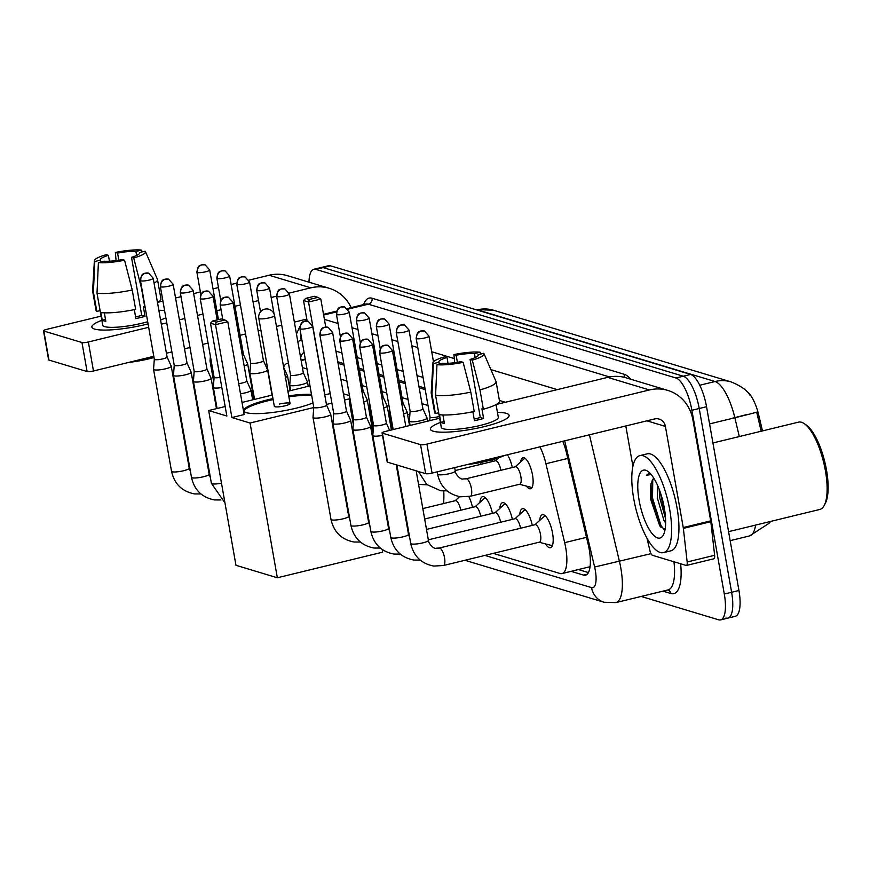<?xml version="1.0" encoding="UTF-8"?>
<svg xmlns="http://www.w3.org/2000/svg" width="870" height="870" viewBox="0 0 870 870"><rect width="100%" height="100%" fill="white"/><g stroke="black" fill="none" stroke-linecap="round" stroke-linejoin="round"><path stroke-width="1.3" d="M520.597 461.992A15.975 5.285 76.3 0 1 522.979 457.74A15.975 5.285 76.3 0 1 532.516 474.998A15.975 5.285 76.3 0 1 530.537 488.788A15.975 5.285 76.3 0 1 526.459 486.102M507.384 454.782A15.975 5.285 76.3 0 1 512.299 467.527M491.985 459.817A15.975 5.285 76.3 0 1 492.376 461.513M370.337 417.448A15.975 5.285 76.3 0 1 371.555 420.775M539.715 520.412A16.998 5.611 76.3 0 1 542.401 514.692A16.998 5.611 76.3 0 1 552.537 533.049A16.998 5.611 76.3 0 1 550.427 547.719A16.998 5.611 76.3 0 1 545.425 543.87M519.781 514.398A16.998 5.611 76.3 0 1 522.468 508.678A16.998 5.611 76.3 0 1 532.288 525.393M499.848 508.385A16.998 5.611 76.3 0 1 502.534 502.664A16.998 5.611 76.3 0 1 512.354 519.379M479.925 502.371A16.998 5.611 76.3 0 1 482.6 496.65A16.998 5.611 76.3 0 1 492.42 513.365M468.832 496.563A16.998 5.611 76.3 0 1 472.486 507.351M762.49 430.911L758.77 415.229A26.959 8.907 -103.7 0 0 746.536 391.272M425.212 389.619L419.199 387.813M405.279 383.616L399.265 381.799M383.942 377.178L379.331 375.786M364.008 371.164L359.397 369.772M344.074 365.15L338.06 363.334M493.312 553.374L560.03 573.504A29.95 9.896 -103.7 0 0 561.998 573.591L590.056 566.696M288.481 363.421A29.95 9.896 -103.7 0 0 287.056 363.464A29.95 9.896 -103.7 0 0 283.642 367.194M428.007 405.463L421.993 403.658M408.073 399.46L402.06 397.644M386.737 393.022L382.126 391.63M366.803 387.009L362.192 385.617M346.869 380.995L340.855 379.179M307.001 368.967L302.39 367.586M561.998 573.591A29.95 9.896 -103.7 0 0 564.663 542.652L545.936 463.743A29.95 9.896 -103.7 0 0 539.955 446.854M308.991 282.185A29.95 9.896 76.3 0 1 313.853 269.276L321.171 267.503A29.95 9.896 76.3 0 1 323.14 267.59L683.298 376.221A29.95 9.896 76.3 0 1 699.219 408.487L731.616 592.263A29.95 9.896 76.3 0 1 727.907 618.113L735.226 616.33A29.95 9.896 76.3 0 0 738.945 590.48L706.538 406.714A29.95 9.896 76.3 0 0 690.628 374.437L330.469 265.807A29.95 9.896 76.3 0 0 328.501 265.72L321.171 267.503A29.95 9.896 76.3 0 1 323.14 267.59L683.298 376.221A29.95 9.896 76.3 0 1 699.219 408.487L731.616 592.263A29.95 9.896 76.3 0 1 727.907 618.113A29.95 9.896 76.3 0 1 725.939 618.026M761.163 431.237L756.693 412.152A34.941 0.576 166.7 0 1 734.856 417.763A39.944 13.202 -103.7 0 0 715.042 381.517L477.402 309.84A34.941 32.375 -73.2 0 1 493.453 310.231L731.104 381.908A34.941 32.375 106.8 0 0 715.042 381.517L699.763 385.236M313.853 269.276A29.95 9.896 76.3 0 1 315.821 269.374L675.979 378.004A29.95 9.896 76.3 0 1 691.889 410.27L724.297 594.047A29.95 9.896 76.3 0 1 720.577 619.897A29.95 9.896 76.3 0 1 718.62 619.81L641.168 596.45M571.133 571.362L583.542 575.103A29.95 9.896 -103.7 0 0 585.51 575.2A29.95 9.896 -103.7 0 0 588.163 544.261L566.642 453.509A29.95 9.896 -103.7 0 0 562.781 441.297M304.087 352.448A29.95 9.896 -103.7 0 0 300.65 357.668M424.941 388.074L418.927 386.258M405.007 382.06L398.993 380.244M383.67 375.622L379.059 374.23M363.736 369.609L359.125 368.217M343.802 363.595L337.788 361.789M588.403 572.58L578.463 569.578M94.591 329.077A39.944 7.188 170 0 1 94.308 328.99A39.944 7.188 170 0 1 101.833 320.323A39.944 7.188 170 0 0 91.883 327.109A39.944 7.188 170 0 0 94.591 329.077A39.944 7.188 170 0 0 148.074 323.89A39.944 7.188 170 0 1 94.591 329.077M158.873 310.264A39.944 7.188 170 0 1 164.604 310.612A39.944 7.188 170 0 0 158.873 310.264M351.154 307.61A39.944 36.997 106.8 0 0 329.208 288.285L287.47 275.692A39.944 36.997 106.8 0 0 269.113 275.246L248.94 280.151M329.208 288.285A39.944 36.997 106.8 0 0 310.851 287.829L289.188 293.103M165.855 317.724A39.944 7.188 170 0 1 160.569 320.029A39.944 7.188 170 0 0 165.855 317.724M236.673 283.142L231.126 284.49M218.49 287.557L213.03 288.894M200.383 291.961L193.662 293.603M181.014 296.681L175.555 298.008M162.918 301.085L157.666 302.358M101.094 316.125L46.621 329.382A4.992 0.903 -10 0 0 43.5 330.796A4.992 0.903 -10 0 0 43.837 331.035L48.959 360.06A4.992 0.903 170 0 1 48.611 359.81L43.5 330.796M81.976 342.541A4.992 0.903 -10 0 0 88.359 341.975L93.471 370.99A4.992 0.903 170 0 1 87.098 371.555L81.976 342.541L43.837 331.035M276.616 296.159L271.157 297.486M258.52 300.563L253.061 301.89M240.424 304.968L234.965 306.294M221.056 309.676L216.869 310.699M202.96 314.081L197.501 315.408M184.864 318.485L179.405 319.812M166.768 322.89L161.309 324.216M148.672 327.294L88.359 341.975M87.098 371.555L48.959 360.06M93.471 370.99L153.783 356.308M166.431 353.231L171.879 351.904M184.527 348.837L189.975 347.5M202.623 344.433L208.082 343.095M240.087 335.309L245.547 333.982M258.183 330.904L260.913 330.241M276.464 326.457L281.739 325.173M294.375 322.107L306.784 319.083M100.757 261.99L100.431 260.108A19.966 3.6 170 0 1 100.289 259.804A19.966 3.6 170 0 1 108.413 255.345L109.446 261.207M118.809 260.173L117.57 253.116A19.966 3.6 170 0 1 135.894 251.474L136.59 255.454M104.346 312.83L105.835 321.269A28.96 5.209 170 0 1 103.639 320.823A28.96 5.209 170 0 1 102.236 320.193L100.887 312.569M157.492 302.455L159.732 315.147A28.96 5.209 170 0 1 159.743 315.342M147.683 321.683A28.96 5.209 170 0 1 104.661 326.631A28.96 5.209 170 0 1 102.703 325.195L100.463 312.515M134.306 309.622L135.894 318.583A28.96 5.209 170 0 0 145.051 316.354L143.343 306.675L144.801 307.121L141.386 287.774L133.719 257.988L131.5 257.324L141.734 315.353A19.966 3.6 -10 0 1 135.6 316.952M154.001 357.537A33.952 6.112 170 0 1 128.358 362.496M139.602 253.203L139.483 252.561L145.116 251.191A25.959 4.676 170 0 1 145.464 251.637L157.448 279.379A32.951 5.938 170 0 1 157.524 279.629L160.939 298.976A32.951 5.938 170 0 1 157.47 302.466M135.644 309.35A32.951 5.938 170 0 1 100.42 312.504L97.005 293.157L98.397 262.566L104.03 261.196A19.966 3.6 170 0 0 122.344 259.554L124.562 260.217L132.229 290.004L135.644 309.35M157.524 279.629A32.951 5.938 170 0 1 154.066 283.12M132.229 290.004A32.951 5.938 170 0 1 97.005 293.157M142.278 251.887L141.516 250.103L135.894 251.474M117.57 253.116L115.351 252.452L116.091 260.576M115.351 252.452A25.959 4.676 170 0 1 141.516 250.103M145.464 251.637A25.959 4.676 170 0 1 133.719 257.988M124.562 260.217A25.959 4.676 170 0 1 98.397 262.566M139.483 252.561A19.966 3.6 170 0 1 139.624 252.865A19.966 3.6 170 0 1 131.5 257.324M100.431 260.108L94.797 261.478L93.405 292.07L96.82 311.416L100.083 310.623M96.82 311.416A32.951 5.938 170 0 1 96.037 310.416L92.622 291.069A32.951 5.938 170 0 1 92.611 290.819L94.384 260.641A25.959 4.676 170 0 1 106.194 254.682L108.413 255.345M93.405 292.07A32.951 5.938 170 0 1 92.622 291.069M94.797 261.478A25.959 4.676 170 0 1 94.384 260.641M105.498 319.399L102.236 320.193M145.051 316.354L141.734 315.353M443.765 490.995A54.919 18.15 76.3 0 1 443.548 503.534M407.606 414.74L409.009 414.403A54.919 18.15 76.3 0 1 409.879 414.25M312.982 402.897A38.943 7.014 170 0 1 277.095 411.869A38.943 7.014 170 0 1 246.308 412.663A38.943 7.014 170 0 1 243.676 410.738A38.943 7.014 170 0 1 272.962 398.601M231.888 417.546L215.521 324.695L210.475 323.172L226.852 416.023L208.68 410.542L235.966 565.293L277.345 577.778L250.06 423.027L231.888 417.546L244.155 414.555L227.788 321.704L215.521 324.695L216.282 322.096L212.693 321.008L210.475 323.172M288.699 395.828A38.943 7.014 170 0 1 311.482 394.393M250.06 423.027L313.755 407.53M326.435 404.441L331.894 403.114M344.531 400.037L349.881 398.732M349.446 395.622L343.433 393.805M324.749 394.849L330.219 393.61M309.992 385.888L287.894 391.272M272.332 395.056L242.023 402.429M225.178 406.529L208.68 410.542M277.345 577.778L382.648 552.156L382.18 549.492M212.693 321.008L221.295 318.909L224.895 319.997L216.282 322.096M227.788 321.704L224.895 319.997M307.132 321.063L303.51 300.531L305.718 298.366L314.32 296.278L317.92 297.366L320.812 299.062L325.75 327.033M320.812 299.062L308.546 302.053L324.912 394.904M317.92 297.366L309.318 299.454L308.546 302.053L303.51 300.531M305.718 298.366L309.318 299.454M290.058 403.549L274.539 315.538A7.993 1.435 170 0 1 269.548 317.789A7.993 1.435 170 0 1 259.347 318.703A7.993 1.435 170 0 1 258.803 318.311L274.322 406.323A7.993 1.435 -10 0 0 285.066 405.811A7.993 1.435 -10 0 0 290.058 403.549A7.993 1.435 -10 0 0 279.313 404.071M243.85 411.205A38.943 7.014 170 0 1 268.156 400.711A38.943 7.014 170 0 1 273.136 399.569M288.862 396.796A38.943 7.014 170 0 1 311.656 395.361M165.637 368.782A8.983 1.62 -10 0 0 171.249 366.237A8.983 1.62 -10 0 0 171.227 366.172L167.083 356.972A6.492 1.164 -10 0 1 167.094 357.004A6.492 1.164 -10 0 1 163.038 358.831A6.492 1.164 -10 0 1 154.751 359.582A6.492 1.164 -10 0 1 154.305 359.256L153.555 369.282A8.983 1.62 -10 0 0 153.555 369.358A8.983 1.62 -10 0 0 154.164 369.804A8.983 1.62 -10 0 0 165.637 368.782M154.305 359.201A6.492 1.164 -10 0 0 154.305 359.256L140.429 280.521A6.492 1.164 -10 0 0 140.864 280.847A6.492 1.164 -10 0 0 148.107 280.336A6.492 1.164 -10 0 0 153.207 278.269L167.094 357.004M160.363 286.534C161.418 278.204 164.332 280.064 164.865 279.205L168.628 279.194A6.492 6.014 -73.2 0 0 165.637 279.118A6.492 6.014 106.8 0 0 160.798 286.861A6.492 1.164 -10 0 1 160.363 286.534L174.239 365.269A6.492 1.164 -10 0 1 174.239 365.215L173.489 375.296A8.983 1.62 -10 0 0 173.489 375.372A8.983 1.62 -10 0 0 174.098 375.818A8.983 1.62 -10 0 0 185.571 374.785A8.983 1.62 -10 0 0 191.183 372.251A8.983 1.62 -10 0 0 191.161 372.186L187.017 362.986M174.239 365.269A6.492 1.164 -10 0 0 174.685 365.585A6.492 1.164 -10 0 0 182.972 364.845A6.492 1.164 -10 0 0 187.028 363.018A6.492 1.164 -10 0 0 187.006 362.964M205.505 380.799A8.983 1.62 -10 0 0 211.116 378.265A8.983 1.62 -10 0 0 211.095 378.189L206.951 369A6.492 1.164 -10 0 1 206.951 369.032A6.492 1.164 -10 0 1 202.906 370.859A6.492 1.164 -10 0 1 194.608 371.599A6.492 1.164 -10 0 1 194.173 371.283L193.412 381.31A8.983 1.62 -10 0 0 193.423 381.386A8.983 1.62 -10 0 0 194.032 381.832A8.983 1.62 -10 0 0 205.505 380.799M194.173 371.229A6.492 1.164 -10 0 0 194.173 371.283L180.286 292.548A6.492 1.164 -10 0 0 180.732 292.875A6.492 1.164 -10 0 0 187.974 292.363A6.492 1.164 -10 0 0 193.075 290.297L206.951 369.032M200.22 298.562C201.285 290.221 204.2 292.081 204.722 291.222L208.485 291.222A6.492 6.014 -73.2 0 0 205.505 291.146A6.492 6.014 106.8 0 0 200.666 298.878A6.492 1.164 -10 0 1 200.22 298.562L214.107 377.297A6.492 1.164 -10 0 1 214.107 377.243L213.346 387.324A8.983 1.62 -10 0 0 213.357 387.4A8.983 1.62 -10 0 0 213.966 387.846A8.983 1.62 -10 0 0 221.828 387.541M214.107 377.297A6.492 1.164 -10 0 0 214.542 377.613A6.492 1.164 -10 0 0 220.045 377.428M240.49 393.74A8.983 1.62 -10 0 0 245.373 392.827A8.983 1.62 -10 0 0 250.984 390.293A8.983 1.62 -10 0 0 250.962 390.217L246.819 381.027A6.492 1.164 -10 0 1 246.819 381.049A6.492 1.164 -10 0 1 242.773 382.887A6.492 1.164 -10 0 1 238.706 383.616M299.889 328.621C300.944 320.29 303.869 322.139 304.391 321.291L308.154 321.28A6.492 6.014 -73.2 0 0 305.174 321.204A6.492 6.014 106.8 0 0 300.324 328.947A6.492 1.164 -10 0 1 299.889 328.621L313.776 407.356A6.492 1.164 -10 0 1 313.765 407.301L313.015 417.382A8.983 1.62 -10 0 0 313.015 417.459A8.983 1.62 -10 0 0 313.624 417.904A8.983 1.62 -10 0 0 325.108 416.871A8.983 1.62 -10 0 0 330.72 414.337A8.983 1.62 -10 0 0 330.698 414.272L326.554 405.072A6.492 1.164 -10 0 0 326.544 405.05M313.776 407.356A6.492 1.164 -10 0 0 314.211 407.671A6.492 1.164 -10 0 0 322.498 406.932A6.492 1.164 -10 0 0 326.554 405.105L312.667 326.37L308.154 321.28M460.741 510.212A8.983 2.969 -103.7 0 0 455.401 500.652L422.831 508.58M345.042 422.885A8.983 1.62 -10 0 0 350.653 420.351A8.983 1.62 -10 0 0 350.632 420.275L346.478 411.086A6.492 1.164 -10 0 1 346.488 411.108A6.492 1.164 -10 0 1 342.432 412.945A6.492 1.164 -10 0 1 334.145 413.685A6.492 1.164 -10 0 1 333.699 413.37L332.949 423.396A8.983 1.62 -10 0 0 332.949 423.472A8.983 1.62 -10 0 0 333.558 423.918A8.983 1.62 -10 0 0 345.042 422.885M485.873 498.205A14.975 4.948 -103.7 0 0 484.905 498.173A14.975 4.948 -103.7 0 0 484.122 498.597L475.074 506.721M480.675 516.225A8.983 2.969 -103.7 0 0 475.335 506.666L424.658 518.998M333.699 413.315A6.492 1.164 -10 0 0 333.699 413.37L319.823 334.635A6.492 1.164 -10 0 0 320.258 334.961A6.492 1.164 -10 0 0 327.501 334.45A6.492 1.164 -10 0 0 332.601 332.383L346.488 411.108M339.757 340.648C340.812 332.307 343.737 334.167 344.259 333.308L348.022 333.308A6.492 6.014 -73.2 0 0 345.042 333.232A6.492 6.014 106.8 0 0 340.192 340.964A6.492 1.164 -10 0 1 339.757 340.648L353.633 419.383A6.492 1.164 -10 0 1 353.633 419.329L352.883 429.41A8.983 1.62 -10 0 0 352.883 429.486A8.983 1.62 -10 0 0 353.492 429.932A8.983 1.62 -10 0 0 364.976 428.899A8.983 1.62 -10 0 0 370.587 426.365A8.983 1.62 -10 0 0 370.566 426.289L366.411 417.1A6.492 1.164 -10 0 0 366.4 417.078M353.633 419.383A6.492 1.164 -10 0 0 354.079 419.699A6.492 1.164 -10 0 0 362.366 418.959A6.492 1.164 -10 0 0 366.422 417.121L352.535 338.397L348.022 333.308M505.807 504.219A14.975 4.948 -103.7 0 0 504.839 504.187A14.975 4.948 -103.7 0 0 504.056 504.611L495.008 512.735M500.609 522.239A8.983 2.969 -103.7 0 0 495.269 512.68L426.496 529.406M373.567 425.332A6.492 1.164 -10 0 0 373.567 425.387L372.817 435.424A8.983 1.62 -10 0 0 372.817 435.5A8.983 1.62 -10 0 0 373.426 435.946A8.983 1.62 -10 0 0 382.517 435.424M359.691 346.662C360.745 338.321 363.671 340.181 364.193 339.322L367.956 339.322A6.492 6.014 -73.2 0 0 364.976 339.246A6.492 6.014 106.8 0 0 360.126 346.978A6.492 1.164 -10 0 1 359.691 346.662L373.567 425.387A6.492 1.164 -10 0 0 374.013 425.713A6.492 1.164 -10 0 0 382.3 424.973A6.492 1.164 -10 0 0 386.356 423.135A6.492 1.164 -10 0 0 386.334 423.081L389.64 430.422M525.73 510.233A14.975 4.948 -103.7 0 0 524.773 510.19A14.975 4.948 -103.7 0 0 523.979 510.625L514.942 518.748M520.543 528.253A8.983 2.969 -103.7 0 0 515.203 518.683L428.334 539.824M539.128 542.227L550.895 545.294A14.975 4.948 -103.7 0 0 551.787 545.316A14.975 4.948 -103.7 0 0 552.624 544.837M443.037 565.533A8.983 2.969 -103.7 0 0 443.428 565.511L539.378 542.162A8.983 2.969 -103.7 0 0 540.498 534.408A8.983 2.969 -103.7 0 0 535.137 524.697L439.176 548.046A8.983 2.969 -103.7 0 0 438.882 548.176M545.664 516.247A14.975 4.948 -103.7 0 0 544.707 516.204A14.975 4.948 -103.7 0 0 543.913 516.639L534.876 524.762M210.388 356.211L210.029 360.974A8.983 1.62 -10 0 0 210.04 361.05A8.983 1.62 -10 0 0 210.649 361.496A8.983 1.62 -10 0 0 211.345 361.637M244.155 365.9A8.983 1.62 -10 0 0 247.667 363.943A8.983 1.62 -10 0 0 247.645 363.867L243.502 354.677A6.492 1.164 -10 0 0 243.491 354.655M242.338 355.623A6.492 1.164 -10 0 0 243.502 354.699L229.626 275.975L225.102 270.885A6.492 6.014 -73.2 0 0 222.122 270.809A6.492 6.014 106.8 0 0 217.282 278.541A6.492 1.164 -10 0 0 224.514 278.041A6.492 1.164 -10 0 0 229.626 275.975M261.99 372.49A8.983 1.62 -10 0 0 267.601 369.957A8.983 1.62 -10 0 0 267.579 369.88L263.436 360.691A6.492 1.164 -10 0 1 263.436 360.713A6.492 1.164 -10 0 1 259.38 362.551A6.492 1.164 -10 0 1 251.093 363.29A6.492 1.164 -10 0 1 250.658 362.964L249.897 373.002A8.983 1.62 -10 0 0 249.897 373.078A8.983 1.62 -10 0 0 250.506 373.524A8.983 1.62 -10 0 0 261.99 372.49M250.647 362.91A6.492 1.164 -10 0 0 250.658 362.964L236.77 284.24A6.492 1.164 -10 0 0 237.216 284.555A6.492 1.164 -10 0 0 244.448 284.055A6.492 1.164 -10 0 0 249.559 281.978L263.436 360.713M285.447 377.428A8.983 1.62 -10 0 0 287.535 375.971A8.983 1.62 -10 0 0 287.513 375.894L283.685 367.401M301.857 384.518A8.983 1.62 -10 0 0 307.469 381.974A8.983 1.62 -10 0 0 307.447 381.908L303.293 372.708A6.492 1.164 -10 0 1 303.304 372.741A6.492 1.164 -10 0 1 299.247 374.568A6.492 1.164 -10 0 1 290.961 375.318A6.492 1.164 -10 0 1 290.515 374.992L289.764 385.029A8.983 1.62 -10 0 0 289.764 385.095A8.983 1.62 -10 0 0 290.373 385.54A8.983 1.62 -10 0 0 301.857 384.518M290.515 374.937A6.492 1.164 -10 0 0 290.515 374.992L276.638 296.257A6.492 1.164 -10 0 0 277.073 296.583A6.492 1.164 -10 0 0 284.316 296.072A6.492 1.164 -10 0 0 289.416 294.006L303.304 372.741M363.747 401.973A8.983 1.62 -10 0 0 367.271 400.015A8.983 1.62 -10 0 0 367.249 399.939L363.094 390.75M349.914 398.286L349.566 403.06A8.983 1.62 -10 0 0 349.566 403.136A8.983 1.62 -10 0 0 350.175 403.582A8.983 1.62 -10 0 0 350.882 403.724M361.942 391.696A6.492 1.164 -10 0 0 363.105 390.771A6.492 1.164 -10 0 0 363.084 390.728M383.681 407.986A8.983 1.62 -10 0 0 387.193 406.029A8.983 1.62 -10 0 0 387.172 405.953L383.028 396.763A6.492 1.164 -10 0 0 383.017 396.742M369.848 404.3L369.5 409.074A8.983 1.62 -10 0 0 369.5 409.15A8.983 1.62 -10 0 0 370.109 409.596A8.983 1.62 -10 0 0 370.805 409.737M381.865 397.71A6.492 1.164 -10 0 0 383.039 396.785L369.152 318.061L364.639 312.972A6.492 6.014 -73.2 0 0 361.648 312.896A6.492 6.014 106.8 0 0 356.809 320.628A6.492 1.164 -10 0 0 364.051 320.127A6.492 1.164 -10 0 0 369.152 318.061M403.615 414A8.983 1.62 -10 0 0 407.127 412.043A8.983 1.62 -10 0 0 407.106 411.967L402.962 402.777A6.492 1.164 -10 0 1 402.973 402.799A6.492 1.164 -10 0 1 401.799 403.724M389.782 410.314L389.434 415.088A8.983 1.62 -10 0 0 389.434 415.164A8.983 1.62 -10 0 0 390.043 415.61A8.983 1.62 -10 0 0 390.739 415.74M480.947 464.297A8.983 2.969 -103.7 0 0 480.555 462.47M396.231 332.34C397.296 323.999 400.211 325.858 400.744 324.999L404.506 324.999A6.492 6.014 -73.2 0 0 401.516 324.923A6.492 6.014 106.8 0 0 396.676 332.655A6.492 1.164 -10 0 1 396.231 332.34L410.118 411.064A6.492 1.164 -10 0 1 410.118 411.01L409.357 421.102A8.983 1.62 -10 0 0 409.368 421.167A8.983 1.62 -10 0 0 409.977 421.613A8.983 1.62 -10 0 0 421.45 420.591A8.983 1.62 -10 0 0 427.061 418.057A8.983 1.62 -10 0 0 427.039 417.981L422.896 408.791A6.492 1.164 -10 0 0 422.885 408.759M410.118 411.064A6.492 1.164 -10 0 0 410.553 411.39A6.492 1.164 -10 0 0 418.851 410.64A6.492 1.164 -10 0 0 422.896 408.813L409.02 330.078L404.506 324.999M500.881 470.311A8.983 2.969 -103.7 0 0 495.552 460.741L455.195 470.561M519.477 484.285L531.233 487.352A14.975 4.948 -103.7 0 0 532.092 487.374M469.898 496.27A8.983 2.969 -103.7 0 0 470.289 496.248L519.727 484.22A8.983 2.969 -103.7 0 0 520.847 476.466A8.983 2.969 -103.7 0 0 515.475 466.755L466.037 478.783A8.983 2.969 -103.7 0 0 465.744 478.913M430.052 417.024A6.492 1.164 -10 0 0 430.052 417.078A6.492 1.164 -10 0 0 430.487 417.404A6.492 1.164 -10 0 0 438.784 416.654A6.492 1.164 -10 0 0 439.372 416.512M525.001 458.272A14.975 4.948 -103.7 0 0 524.262 458.697L515.225 466.82M433.162 431.205A39.944 7.188 170 0 1 432.879 431.118A39.944 7.188 170 0 1 440.416 422.439A39.944 7.188 170 0 0 430.454 429.225A39.944 7.188 170 0 0 433.162 431.205A39.944 7.188 170 0 0 471.431 429.301A39.944 7.188 170 0 0 507.482 417.959A39.944 7.188 170 0 0 506.416 413.38A39.944 7.188 170 0 1 509.124 415.36A39.944 7.188 170 0 1 477.728 428.083A39.944 7.188 170 0 1 433.162 431.205M497.444 412.38A39.944 7.188 170 0 1 506.416 413.38A39.944 7.188 170 0 0 497.444 412.38M683.363 528.384A4.992 1.653 -103.7 0 0 683.244 527.546L710.703 520.858A4.992 1.653 76.3 0 1 710.823 521.696L683.363 528.384L687.159 561.976A4.992 1.653 -103.7 0 1 686.419 565.457A4.992 1.653 -103.7 0 1 686.093 565.435L652.446 555.288A4.992 1.653 -103.7 0 1 649.966 550.764L647.008 538.269M710.703 520.858L692.879 419.731A39.944 36.997 106.8 0 0 667.779 390.402A39.944 36.997 106.8 0 0 649.422 389.956L426.931 444.091L432.042 473.106L654.544 418.97A9.983 9.255 -73.2 0 1 659.134 419.079A9.983 9.255 -73.2 0 1 665.409 426.409L683.244 527.546M710.823 521.696L714.629 555.288A4.992 1.653 76.3 0 1 713.889 558.768L686.419 565.457M667.779 390.402L626.041 377.819A39.944 36.997 106.8 0 0 607.695 377.362L496.237 404.485M439.676 418.242L385.192 431.498A4.992 0.903 -10 0 0 382.071 432.912A4.992 0.903 -10 0 0 382.408 433.162L387.531 462.177A4.992 0.903 170 0 1 387.193 461.926L382.071 432.912M432.042 473.106A4.992 0.903 170 0 1 425.669 473.682L420.547 444.668L382.408 433.162M420.547 444.668A4.992 0.903 -10 0 0 426.931 444.091M425.669 473.682L387.531 462.177M625.813 425.963L632.914 466.276M439.328 364.106L439.002 362.224A19.966 3.6 170 0 1 438.871 361.92A19.966 3.6 170 0 1 446.984 357.472L448.017 363.334M457.392 362.29L456.141 355.243A19.966 3.6 170 0 1 474.465 353.601L475.161 357.57M442.917 414.957L444.407 423.396A28.96 5.209 170 0 1 442.21 422.95A28.96 5.209 170 0 1 440.807 422.309L439.47 414.696M496.063 404.572L498.303 417.263A28.96 5.209 170 0 1 475.542 426.496A28.96 5.209 170 0 1 443.232 428.758A28.96 5.209 170 0 1 441.275 427.322L439.035 414.631M472.888 411.749L474.465 420.699A28.96 5.209 170 0 0 483.622 418.47L481.915 408.802L483.372 409.237L479.968 389.901L472.29 360.115L470.083 359.44L480.305 417.48A19.966 3.6 -10 0 1 474.183 419.079M504.448 455.488A33.952 6.112 170 0 1 466.929 464.623M478.174 355.319L478.065 354.688L483.698 353.318A25.959 4.676 170 0 1 484.035 353.753L496.02 381.506A32.951 5.938 170 0 1 496.096 381.745L499.51 401.092A32.951 5.938 170 0 1 483.372 409.237M474.215 411.466A32.951 5.938 170 0 1 438.991 414.631L435.576 395.284L436.968 364.682L442.602 363.312A19.966 3.6 170 0 0 460.926 361.67L463.134 362.333L470.811 392.12L474.215 411.466M496.096 381.745A32.951 5.938 170 0 1 479.968 389.901M470.811 392.12A32.951 5.938 170 0 1 435.576 395.284M480.849 354.003L480.099 352.23L474.465 353.601M456.141 355.243L453.933 354.568L454.662 362.692M453.933 354.568A25.959 4.676 170 0 1 480.099 352.23M484.035 353.753A25.959 4.676 170 0 1 472.29 360.115M463.134 362.333A25.959 4.676 170 0 1 436.968 364.682M478.065 354.688A19.966 3.6 170 0 1 478.195 354.982A19.966 3.6 170 0 1 470.083 359.44M439.002 362.224L433.369 363.595L431.988 394.197L435.391 413.544L438.665 412.75M435.391 413.544A32.951 5.938 170 0 1 434.608 412.532L431.205 393.196A32.951 5.938 170 0 1 431.183 392.935L432.955 362.757A25.959 4.676 170 0 1 444.777 356.798L446.984 357.472M431.988 394.197A32.951 5.938 170 0 1 431.205 393.196M433.369 363.595A25.959 4.676 170 0 1 432.955 362.757M444.081 421.515L440.807 422.309M483.622 418.47L480.305 417.48M712.932 442.971L798.573 422.135A44.935 14.855 76.3 0 1 804.304 423.668L806.349 425.093A42.934 14.192 76.3 0 1 826.5 470.017A42.934 14.192 76.3 0 1 825.369 503.251L824.205 505.459A44.935 14.855 76.3 0 1 819.823 509.45L728.571 531.657M804.304 423.668A44.935 14.855 76.3 0 1 825.391 470.681A44.935 14.855 76.3 0 1 824.205 505.459M669.693 509.537A49.927 16.497 76.3 0 1 663.516 552.624A49.927 16.497 76.3 0 1 633.719 498.684A49.927 16.497 76.3 0 1 639.907 455.608A49.927 16.497 76.3 0 1 669.693 509.537M639.907 455.608L647.226 453.825A49.927 16.497 76.3 0 1 677.023 507.754A49.927 16.497 76.3 0 1 670.835 550.84L663.516 552.624M650.39 473.595L648.726 473.584L646.41 475.259L651.195 474.52M653.903 478.326L652.25 480.436A24.958 8.254 76.3 0 1 653.816 478.206M652.25 480.436L650.608 485.493L650.619 499.282L659.775 525.991L665.093 529.417M639.113 500.315A34.941 11.549 76.3 0 1 647.9 471.355A34.941 11.549 76.3 0 1 664.299 507.917A34.941 11.549 76.3 0 1 663.375 534.963A34.941 11.549 76.3 0 1 650.76 531.798A34.941 11.549 76.3 0 1 639.113 500.315M659.188 489.288L659.612 497.292L665.55 518.65M657.307 484.797L657.318 497.847L663.984 520.521L665.637 522.99M660.091 491.746L665.365 515.866M651.021 483.579L651.369 498.238L660.613 527.002M661.918 497.542L664.647 510.027M652.761 479.598L652.511 497.955L660.95 525.447L663.799 529.341M648.922 473.541L646.41 475.259M758.77 415.229L757.444 415.555M305.348 359.571L301.161 360.593M567.805 458.425L545.936 463.743M586.521 537.334L564.663 542.652M770.526 521.445L769.265 523.164L749.559 535.942A39.944 13.202 -103.7 0 0 755.562 525.088M476.869 309.959L477.402 309.84A39.944 13.202 -103.7 0 0 475.651 309.6M739.315 436.555L734.856 417.763L709.572 423.907M747.493 414.392L732.257 418.252M738.945 590.48L724.297 594.047M330.469 265.807L315.821 269.374M690.628 374.437L675.979 378.004M706.538 406.714L691.889 410.27M484.884 555.419L591.535 587.598A19.966 6.601 -103.7 0 0 595.319 570.415A19.966 6.601 -103.7 0 0 594.623 567.022L564.684 440.829M589.414 434.815L619.429 561.346A39.944 13.202 76.3 0 1 620.832 568.132A39.944 13.202 76.3 0 1 615.884 602.595L668.073 589.904A39.944 13.202 -103.7 0 0 673.956 561.781M651.01 553.668L594.623 567.022M680.644 563.793A44.935 14.855 76.3 0 1 670.879 593.503L663.016 591.132M363.671 304.565A44.935 14.855 76.3 0 1 372.045 298.236L624.182 374.285A44.935 14.855 76.3 0 1 630.772 379.244M323.629 315.06L336.451 311.938M347.924 309.154L368.325 304.185A39.944 13.202 -103.7 0 0 365.704 304.065L347.369 308.535M324.39 319.377L338.06 323.499M351.98 327.696L357.994 329.512M371.914 333.71L377.928 335.526M391.848 339.724L397.862 341.529M411.782 345.738L417.796 347.543M431.716 351.741L454.292 358.56M490.876 369.587L557.3 389.629M609.587 376.96L368.325 304.185A4.992 4.622 106.8 0 0 372.045 298.236M505.372 402.255L499.391 400.461M423.059 377.428L417.045 375.622M403.125 371.414L397.111 369.609M381.789 364.987L377.178 363.595M361.855 358.973L357.244 357.581M341.921 352.959L335.918 351.143M302.064 340.931L301.227 340.681A19.966 6.601 -103.7 0 0 297.953 342.432M623.855 377.232A4.992 4.622 106.8 0 0 624.182 374.285M670.879 593.503A4.992 4.622 106.8 0 0 667.986 589.914M301.227 340.681A19.966 18.498 -73.2 0 1 301.02 335.015M464.928 560.28L604.084 602.257A19.966 18.498 -73.2 0 1 591.535 587.598M587.217 574.211L583.542 575.103M310.851 287.829L269.113 275.246M140.864 280.847A6.492 6.014 106.8 0 1 145.703 273.115A6.492 6.014 -73.2 0 1 148.694 273.18L144.931 273.191C144.409 274.05 141.484 272.19 140.429 280.521M200.916 493.953L194.619 493.921C182.047 491.517 174.359 483.981 171.531 471.312A8.983 1.62 -10 0 0 172.14 471.747A8.983 1.62 -10 0 0 172.358 471.812A8.983 1.62 -10 0 0 182.439 470.996A8.983 1.62 -10 0 0 189.225 468.19L190.465 471.66M220.85 499.967L214.553 499.935C201.981 497.531 194.293 489.995 191.465 477.315A8.983 1.62 -10 0 0 192.074 477.76A8.983 1.62 -10 0 0 192.292 477.826A8.983 1.62 -10 0 0 202.373 477.01A8.983 1.62 -10 0 0 209.159 474.193L210.399 477.663M160.798 286.861A6.492 1.164 -10 0 0 168.041 286.35A6.492 1.164 -10 0 0 173.141 284.283L187.028 363.018M180.732 292.875A6.492 6.014 106.8 0 1 185.571 285.132A6.492 6.014 -73.2 0 1 188.562 285.208L184.799 285.208C184.266 286.067 181.351 284.218 180.286 292.548M224.949 502.806L211.399 483.328A8.983 1.62 -10 0 0 212.008 483.774A8.983 1.62 -10 0 0 212.226 483.829A8.983 1.62 -10 0 0 221.491 483.187M200.666 298.878A6.492 1.164 -10 0 0 207.908 298.377A6.492 1.164 -10 0 0 213.009 296.311L217.174 319.921M220.599 304.892A6.492 6.014 106.8 0 1 225.439 297.159A6.492 6.014 -73.2 0 1 228.418 297.235L224.656 297.235C224.134 298.095 221.219 296.235 220.153 304.576A6.492 1.164 -10 0 0 220.599 304.892A6.492 1.164 -10 0 0 227.842 304.391A6.492 1.164 -10 0 0 232.942 302.325L246.819 381.049M360.387 542.053L354.079 542.021C341.519 539.617 333.819 532.081 330.991 519.401A8.983 1.62 -10 0 0 331.601 519.847A8.983 1.62 -10 0 0 331.818 519.912A8.983 1.62 -10 0 0 341.899 519.096A8.983 1.62 -10 0 0 348.696 516.28L349.925 519.749M300.324 328.947A6.492 1.164 -10 0 0 307.567 328.436A6.492 1.164 -10 0 0 312.667 326.37M320.258 334.961A6.492 6.014 106.8 0 1 325.108 327.218A6.492 6.014 -73.2 0 1 328.088 327.294L324.325 327.294C323.803 328.153 320.878 326.304 319.823 334.635M380.32 548.067L374.013 548.035C361.452 545.631 353.753 538.095 350.925 525.415A8.983 1.62 -10 0 0 351.534 525.861A8.983 1.62 -10 0 0 351.752 525.915A8.983 1.62 -10 0 0 361.833 525.099A8.983 1.62 -10 0 0 368.63 522.294L369.859 525.763M400.254 554.081L393.947 554.049C381.386 551.645 373.687 544.109 370.859 531.429A8.983 1.62 -10 0 0 371.468 531.874A8.983 1.62 -10 0 0 371.686 531.929A8.983 1.62 -10 0 0 381.767 531.113A8.983 1.62 -10 0 0 388.564 528.308L389.793 531.777M340.192 340.964A6.492 1.164 -10 0 0 347.435 340.464A6.492 1.164 -10 0 0 352.535 338.397M420.188 560.095L413.881 560.052C401.32 557.659 393.621 550.123 390.793 537.442A8.983 1.62 -10 0 0 391.402 537.888A8.983 1.62 -10 0 0 391.62 537.943A8.983 1.62 -10 0 0 401.701 537.127A8.983 1.62 -10 0 0 408.498 534.321L409.726 537.79M360.126 346.978A6.492 1.164 -10 0 0 367.368 346.478A6.492 1.164 -10 0 0 372.469 344.4L386.356 423.135M380.06 352.992A6.492 6.014 106.8 0 1 384.899 345.26A6.492 6.014 -73.2 0 1 387.889 345.336L384.127 345.336C383.605 346.195 380.679 344.335 379.624 352.676A6.492 1.164 -10 0 0 380.06 352.992A6.492 1.164 -10 0 0 387.302 352.491A6.492 1.164 -10 0 0 392.403 350.414L405.811 426.485M428.421 540.335A8.983 1.62 -10 0 1 421.635 543.141A8.983 1.62 -10 0 1 411.553 543.957A8.983 1.62 -10 0 1 411.336 543.902A8.983 1.62 -10 0 1 410.727 543.456C413.554 556.126 421.254 563.673 433.815 566.065L443.428 565.511A8.983 2.969 -103.7 0 0 444.537 557.757A8.983 2.969 -103.7 0 0 439.567 548.035A8.983 2.969 -103.7 0 0 439.176 548.046L436.055 548.241C433.999 549.329 428.279 543.315 428.421 540.335L416.164 470.811M197.349 272.538A6.492 6.014 106.8 0 1 202.188 264.795A6.492 6.014 -73.2 0 1 205.168 264.871L201.405 264.871C200.883 265.731 197.968 263.882 196.903 272.212A6.492 1.164 -10 0 0 197.349 272.538A6.492 1.164 -10 0 0 204.591 272.027A6.492 1.164 -10 0 0 209.692 269.961L218.446 319.605M225.102 270.885L221.339 270.885C220.817 271.744 217.892 269.885 216.837 278.226A6.492 1.164 -10 0 0 217.282 278.541M237.216 284.555A6.492 6.014 106.8 0 1 242.056 276.823A6.492 6.014 -73.2 0 1 245.035 276.899L241.273 276.899C240.751 277.758 237.825 275.899 236.77 284.24M257.139 290.569A6.492 6.014 106.8 0 1 261.99 282.837A6.492 6.014 -73.2 0 1 264.969 282.913L261.207 282.913C260.685 283.772 257.759 281.913 256.704 290.254A6.492 1.164 -10 0 0 257.139 290.569A6.492 1.164 -10 0 0 264.382 290.069A6.492 1.164 -10 0 0 269.483 287.992L274.05 313.863M277.073 296.583A6.492 6.014 106.8 0 1 281.923 288.851A6.492 6.014 -73.2 0 1 284.903 288.916L281.14 288.927C280.618 289.786 277.693 287.926 276.638 296.257M336.875 314.625A6.492 6.014 106.8 0 1 341.714 306.882A6.492 6.014 -73.2 0 1 344.705 306.958L340.942 306.958C340.42 307.817 337.495 305.968 336.44 314.298A6.492 1.164 -10 0 0 336.875 314.625A6.492 1.164 -10 0 0 344.118 314.113A6.492 1.164 -10 0 0 349.218 312.047L363.105 390.771M374.415 448.072A8.983 1.62 -10 0 0 374.981 447.756M364.639 312.972L360.876 312.972C360.354 313.831 357.429 311.971 356.374 320.312A6.492 1.164 -10 0 0 356.809 320.628M376.743 326.642A6.492 6.014 106.8 0 1 381.582 318.909A6.492 6.014 -73.2 0 1 384.573 318.985L380.81 318.985C380.277 319.845 377.362 317.985 376.308 326.326A6.492 1.164 -10 0 0 376.743 326.642A6.492 1.164 -10 0 0 383.985 326.141A6.492 1.164 -10 0 0 389.086 324.064L402.973 402.799M396.676 332.655A6.492 1.164 -10 0 0 403.919 332.155A6.492 1.164 -10 0 0 409.02 330.078M416.61 338.669A6.492 6.014 106.8 0 1 421.45 330.937A6.492 6.014 -73.2 0 1 424.429 331.002L420.678 331.013C420.145 331.872 417.23 330.013 416.164 338.343A6.492 1.164 -10 0 0 416.61 338.669A6.492 1.164 -10 0 0 423.853 338.158A6.492 1.164 -10 0 0 428.953 336.092L433.477 361.768M455.282 471.072A8.983 1.62 -10 0 1 448.496 473.878A8.983 1.62 -10 0 1 438.415 474.694A8.983 1.62 -10 0 1 438.197 474.639A8.983 1.62 -10 0 1 437.588 474.193C440.416 486.863 448.104 494.41 460.676 496.803L470.289 496.248A8.983 2.969 -103.7 0 0 471.399 488.494A8.983 2.969 -103.7 0 0 466.429 478.772A8.983 2.969 -103.7 0 0 466.037 478.783L462.916 478.978C460.861 480.066 455.14 474.052 455.282 471.072L454.673 467.603M649.422 389.956L607.695 377.362M665.409 426.409L646.899 420.83M687.159 561.976L714.629 555.288M305.25 359.027L301.063 360.049M288.427 363.127L287.056 363.464M750.027 395.371C747.341 390.467 741.033 385.986 731.104 381.908M493.453 310.231L475.498 309.546M749.559 535.942L730.158 540.661M720.577 619.897L727.907 618.113M323.51 314.331L336.668 311.134M306.871 319.594L304.609 321.226M299.867 326.533L296.474 334.015M604.084 602.257L615.884 602.595M371.414 423.549L372.012 423.396M389.51 419.144L390.108 419.003M274.539 315.538A7.993 7.993 0 0 0 268.971 309.274A7.993 7.993 0 0 0 258.803 318.311M189.225 468.19L171.249 366.237M209.67 473.541L209.072 473.693M171.531 471.312L153.555 369.358M153.207 278.269L148.694 273.18M209.159 474.193L191.183 372.251M191.465 477.315L173.489 375.372M173.141 284.283L168.628 279.194M216.478 408.65L211.116 378.265M211.399 483.328L193.423 381.386M193.075 290.297L188.562 285.208M217.076 408.498L213.357 387.4M213.009 296.311L208.485 291.222M252.67 399.841L250.984 390.293M220.153 304.576L222.763 319.355M232.942 302.325L228.418 297.235M348.696 516.28L330.72 414.337M455.151 500.718L459.654 496.661M405.333 512.832L404.735 512.985M387.226 517.237L386.639 517.389M369.13 521.641L368.532 521.793M330.991 519.401L313.015 417.459M368.63 522.294L350.653 420.351M484.905 498.173L485.656 497.988M407.16 523.251L406.562 523.392M389.064 527.655L388.466 527.796M350.925 525.415L332.949 423.472M332.601 332.383L328.088 327.294M388.564 528.308L370.587 426.365M504.839 504.187L505.59 504.002M408.998 533.669L408.4 533.81M370.859 531.429L352.883 429.486M408.498 534.321L396.231 464.797M524.773 510.19L525.524 510.016M390.793 537.442L372.817 435.5M372.469 344.4L367.956 339.322M551.787 545.316L552.537 545.131M544.707 516.204L545.457 516.019M410.727 543.456L396.894 465.004M379.624 352.676L393.175 429.562M392.403 350.414L387.889 345.336M213.737 382.071L210.04 361.05M196.903 272.212L200.829 294.484M209.692 269.961L205.168 264.871M253.942 399.526L247.667 363.943M216.837 278.226L220.762 300.498M272.038 395.121L267.601 369.957M254.54 399.384L249.897 373.078M249.559 281.978L245.035 276.899M290.134 390.728L287.535 375.971M256.704 290.254L260.511 311.841M269.483 287.992L264.969 282.913M308.23 386.323L307.469 381.974M290.732 390.576L289.764 385.095M289.416 294.006L284.903 288.916M378.7 472.377L379.342 472.508M373.023 432.651L367.271 400.015M353.274 424.158L349.566 403.136M336.44 314.298L340.366 336.57M349.218 312.047L344.705 306.958M398.634 478.391L399.276 478.522M391.424 429.987L387.193 406.029M373.208 430.171L369.5 409.15M356.374 320.312L360.3 342.584M418.568 484.394L427.116 484.818M409.52 425.582L407.127 412.043M392.022 429.845L389.434 415.164M376.308 326.326L380.233 348.598M389.086 324.064L384.573 318.985M418.437 471.496L426.778 484.525L440.742 490.789L447.039 490.832M427.616 421.178L427.061 418.057M495.291 460.806L498.64 457.794M410.118 425.441L409.368 421.167M437.588 474.193L437.175 471.855M416.164 338.343L430.052 417.078L429.78 420.656M428.953 336.092L424.429 331.002"/></g></svg>
